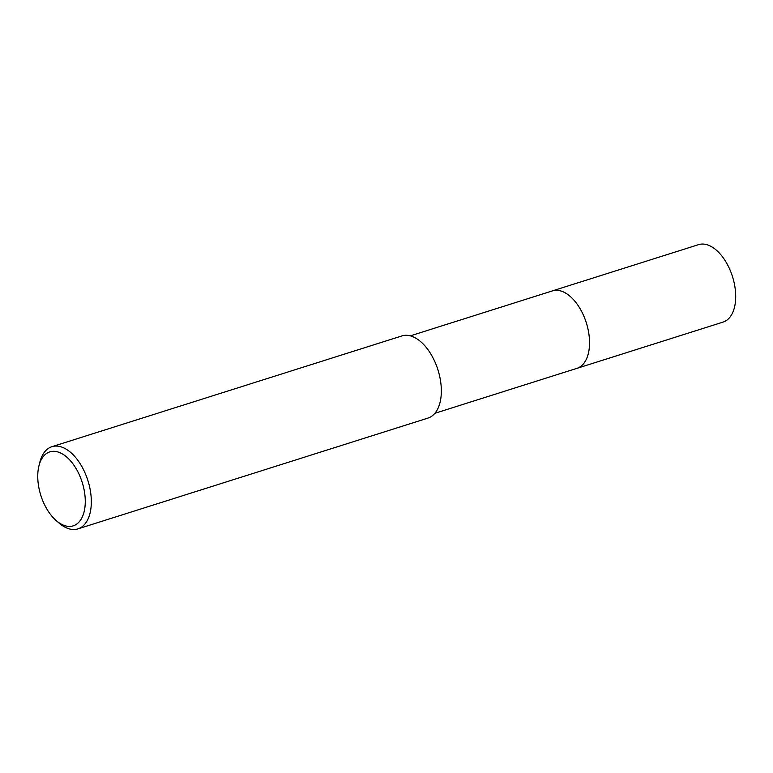 <?xml version="1.0" encoding="UTF-8"?>
<svg xmlns="http://www.w3.org/2000/svg" width="773" height="773" viewBox="0 0 773 773"><rect width="100%" height="100%" fill="white"/><g stroke="black" fill="none" stroke-linecap="round" stroke-linejoin="round"><path stroke-width="1.16" d="M551.893 291.054A40.631 22.717 72.4 0 1 552.395 290.89A40.621 22.717 72.4 0 1 588.591 332.139A40.621 22.717 72.4 0 1 576.9 368.354L434.87 413.304M552.048 291.015A40.621 22.717 72.4 0 1 588.601 332.139A40.621 22.717 72.4 0 1 576.561 368.46M38.921 465.984L39.819 462.36A43.095 24.098 72.4 0 1 51.917 446.697A43.095 24.098 72.4 0 1 90.325 490.459A43.095 24.098 72.4 0 1 77.928 528.877A43.095 24.098 72.4 0 1 59.019 523.031L56.207 520.587A38.785 21.692 72.4 0 1 38.65 486.468A38.785 21.692 72.4 0 1 38.921 465.984A38.785 21.692 72.4 0 1 61.985 453.712A38.785 21.692 72.4 0 1 84.373 491.27A38.785 21.692 72.4 0 1 56.207 520.587M51.917 446.697L401.931 335.917A43.095 24.098 72.4 0 1 440.339 379.678A43.095 24.098 72.4 0 1 427.942 418.096L77.928 528.877M576.919 368.363A40.631 22.717 72.4 0 0 587.625 327.443A40.631 22.717 72.4 0 0 557.874 290.368A40.631 22.717 72.4 0 0 552.395 290.89L698.55 244.645A40.621 22.717 72.4 0 1 704.029 244.123A40.621 22.717 72.4 0 1 733.77 281.179A40.621 22.717 72.4 0 1 723.064 322.099L576.919 368.363A40.631 22.717 72.4 0 1 576.416 368.508M552.386 290.899L410.357 335.849"/></g></svg>

